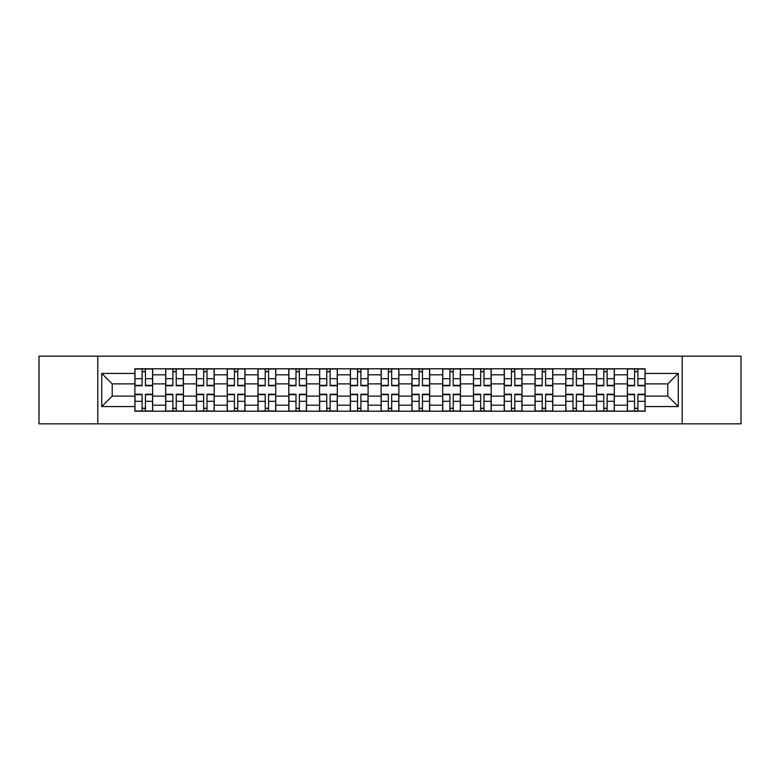 <?xml version="1.0" encoding="UTF-8"?>
<svg xmlns="http://www.w3.org/2000/svg" width="780" height="780" viewBox="0 0 780 780"><rect width="100%" height="100%" fill="white"/><g stroke="black" fill="none" stroke-linecap="round" stroke-linejoin="round"><path stroke-width="1.17" d="M682.207 423.832L741 423.832L741 356.168L39 356.168L39 423.832L682.207 423.832L682.207 356.168M165.672 411.206L165.672 374.81L152.646 374.81L152.646 411.206M152.646 374.81L152.646 368.794M165.672 374.81L165.672 368.794M183.427 368.794L183.427 411.206M196.443 411.206L196.443 368.794M214.207 368.794L214.207 411.206M227.224 411.206L227.224 368.794M244.978 368.794L244.978 411.206M258.005 411.206L258.005 368.794M275.759 368.794L275.759 411.206M288.785 411.206L288.785 368.794M306.54 368.794L306.54 411.206M319.566 411.206L319.566 368.794M337.321 368.794L337.321 411.206M350.347 411.206L350.347 368.794M368.101 368.794L368.101 411.206M381.118 411.206L381.118 368.794M398.882 368.794L398.882 411.206M411.898 411.206L411.898 368.794M429.653 368.794L429.653 411.206M442.679 411.206L442.679 368.794M460.434 368.794L460.434 411.206M473.46 411.206L473.46 368.794M491.215 368.794L491.215 411.206M504.241 411.206L504.241 368.794M521.995 368.794L521.995 411.206M535.021 411.206L535.021 368.794M552.776 368.794L552.776 411.206M565.792 411.206L565.792 368.794M583.557 368.794L583.557 411.206M596.573 411.206L596.573 368.794M614.328 368.794L614.328 411.206M627.354 411.206L627.354 368.794M627.354 396.113L614.328 396.113M596.573 396.113L583.557 396.113M565.792 396.113L552.776 396.113M535.021 396.113L521.995 396.113M504.241 396.113L491.215 396.113M473.46 396.113L460.434 396.113M442.679 396.113L429.653 396.113M411.898 396.113L398.882 396.113M381.118 396.113L368.101 396.113M350.347 396.113L337.321 396.113M319.566 396.113L306.54 396.113M288.785 396.113L275.759 396.113M258.005 396.113L244.978 396.113M227.224 396.113L214.207 396.113M196.443 396.113L183.427 396.113M165.672 396.113L152.646 396.113M627.354 383.887L614.328 383.887M596.573 383.887L583.557 383.887M565.792 383.887L552.776 383.887M535.021 383.887L521.995 383.887M504.241 383.887L491.215 383.887M473.46 383.887L460.434 383.887M442.679 383.887L429.653 383.887M411.898 383.887L398.882 383.887M381.118 383.887L368.101 383.887M350.347 383.887L337.321 383.887M319.566 383.887L306.54 383.887M288.785 383.887L275.759 383.887M258.005 383.887L244.978 383.887M227.224 383.887L214.207 383.887M196.443 383.887L183.427 383.887M165.672 383.887L152.646 383.887M112.203 396.113L134.891 396.113L134.891 383.887L112.203 383.887L112.203 396.113L101.741 406.575L101.741 373.425L134.891 373.425L134.891 383.887M645.109 383.887L645.109 396.113L667.797 396.113L667.797 383.887L645.109 383.887L645.109 368.794L134.891 368.794L134.891 373.425M645.109 373.425L678.259 373.425L678.259 406.575L645.109 406.575L645.109 396.113M134.891 396.113L134.891 411.206L645.109 411.206L645.109 406.575M134.891 406.575L101.741 406.575M97.792 423.832L97.792 356.168M145.441 408.252L142.087 408.252M142.087 371.748L145.441 371.748M176.221 408.252L172.868 408.252M172.868 371.748L176.221 371.748M207.002 408.252L203.648 408.252M203.648 371.748L207.002 371.748M237.783 408.252L234.429 408.252M234.429 371.748L237.783 371.748M268.564 408.252L265.21 408.252M265.21 371.748L268.564 371.748M299.344 408.252L295.99 408.252M295.99 371.748L299.344 371.748M330.115 408.252L326.761 408.252M326.761 371.748L330.115 371.748M360.896 408.252L357.542 408.252M357.542 371.748L360.896 371.748M391.677 408.252L388.323 408.252M388.323 371.748L391.677 371.748M422.458 408.252L419.104 408.252M419.104 371.748L422.458 371.748M453.238 408.252L449.885 408.252M449.885 371.748L453.238 371.748M484.01 408.252L480.656 408.252M480.656 371.748L484.01 371.748M514.79 408.252L511.436 408.252M511.436 371.748L514.79 371.748M545.571 408.252L542.217 408.252M542.217 371.748L545.571 371.748M576.352 408.252L572.998 408.252M572.998 371.748L576.352 371.748M607.133 408.252L603.779 408.252M603.779 371.748L607.133 371.748M637.913 408.252L634.559 408.252M634.559 371.748L637.913 371.748M101.741 373.425L112.203 383.887M667.797 396.113L678.259 406.575M667.797 383.887L678.259 373.425M145.441 385.759L145.441 368.989L152.549 368.989L152.549 385.759L145.441 385.759M142.087 371.553L145.441 371.553M142.087 368.989L134.989 368.989L134.989 385.759L142.087 385.759L142.087 368.989L145.441 368.989M142.087 394.241L142.087 411.011L134.989 411.011L134.989 394.241L142.087 394.241M145.441 408.447L142.087 408.447M145.441 411.011L152.549 411.011L152.549 394.241L145.441 394.241L145.441 411.011L142.087 411.011M176.221 385.759L176.221 368.989L183.329 368.989L183.329 385.759L176.221 385.759M172.868 371.553L176.221 371.553M172.868 368.989L165.769 368.989L165.769 385.759L172.868 385.759L172.868 368.989L176.221 368.989M207.002 385.759L207.002 368.989L214.11 368.989L214.11 385.759L207.002 385.759M203.648 371.553L207.002 371.553M203.648 368.989L196.55 368.989L196.55 385.759L203.648 385.759L203.648 368.989L207.002 368.989M172.868 394.241L172.868 411.011L165.769 411.011L165.769 394.241L172.868 394.241M176.221 408.447L172.868 408.447M176.221 411.011L183.329 411.011L183.329 394.241L176.221 394.241L176.221 411.011L172.868 411.011M203.648 394.241L203.648 411.011L196.55 411.011L196.55 394.241L203.648 394.241M207.002 408.447L203.648 408.447M207.002 411.011L214.11 411.011L214.11 394.241L207.002 394.241L207.002 411.011L203.648 411.011M237.783 385.759L237.783 368.989L244.881 368.989L244.881 385.759L237.783 385.759M234.429 371.553L237.783 371.553M234.429 368.989L227.321 368.989L227.321 385.759L234.429 385.759L234.429 368.989L237.783 368.989M268.564 385.759L268.564 368.989L275.662 368.989L275.662 385.759L268.564 385.759M265.21 371.553L268.564 371.553M265.21 368.989L258.102 368.989L258.102 385.759L265.21 385.759L265.21 368.989L268.564 368.989M299.344 385.759L299.344 368.989L306.442 368.989L306.442 385.759L299.344 385.759M295.99 371.553L299.344 371.553M295.99 368.989L288.883 368.989L288.883 385.759L295.99 385.759L295.99 368.989L299.344 368.989M234.429 394.241L234.429 411.011L227.321 411.011L227.321 394.241L234.429 394.241M237.783 408.447L234.429 408.447M237.783 411.011L244.881 411.011L244.881 394.241L237.783 394.241L237.783 411.011L234.429 411.011M265.21 394.241L265.21 411.011L258.102 411.011L258.102 394.241L265.21 394.241M268.564 408.447L265.21 408.447M268.564 411.011L275.662 411.011L275.662 394.241L268.564 394.241L268.564 411.011L265.21 411.011M295.99 394.241L295.99 411.011L288.883 411.011L288.883 394.241L295.99 394.241M299.344 408.447L295.99 408.447M299.344 411.011L306.442 411.011L306.442 394.241L299.344 394.241L299.344 411.011L295.99 411.011M330.115 385.759L330.115 368.989L337.223 368.989L337.223 385.759L330.115 385.759M326.761 371.553L330.115 371.553M326.761 368.989L319.663 368.989L319.663 385.759L326.761 385.759L326.761 368.989L330.115 368.989M326.761 394.241L326.761 411.011L319.663 411.011L319.663 394.241L326.761 394.241M330.115 408.447L326.761 408.447M330.115 411.011L337.223 411.011L337.223 394.241L330.115 394.241L330.115 411.011L326.761 411.011M360.896 385.759L360.896 368.989L368.004 368.989L368.004 385.759L360.896 385.759M357.542 371.553L360.896 371.553M357.542 368.989L350.444 368.989L350.444 385.759L357.542 385.759L357.542 368.989L360.896 368.989M357.542 394.241L357.542 411.011L350.444 411.011L350.444 394.241L357.542 394.241M360.896 408.447L357.542 408.447M360.896 411.011L368.004 411.011L368.004 394.241L360.896 394.241L360.896 411.011L357.542 411.011M391.677 385.759L391.677 368.989L398.785 368.989L398.785 385.759L391.677 385.759M388.323 371.553L391.677 371.553M388.323 368.989L381.215 368.989L381.215 385.759L388.323 385.759L388.323 368.989L391.677 368.989M388.323 394.241L388.323 411.011L381.215 411.011L381.215 394.241L388.323 394.241M391.677 408.447L388.323 408.447M391.677 411.011L398.785 411.011L398.785 394.241L391.677 394.241L391.677 411.011L388.323 411.011M422.458 385.759L422.458 368.989L429.556 368.989L429.556 385.759L422.458 385.759M419.104 371.553L422.458 371.553M419.104 368.989L411.996 368.989L411.996 385.759L419.104 385.759L419.104 368.989L422.458 368.989M419.104 394.241L419.104 411.011L411.996 411.011L411.996 394.241L419.104 394.241M422.458 408.447L419.104 408.447M422.458 411.011L429.556 411.011L429.556 394.241L422.458 394.241L422.458 411.011L419.104 411.011M453.238 385.759L453.238 368.989L460.337 368.989L460.337 385.759L453.238 385.759M449.885 371.553L453.238 371.553M449.885 368.989L442.777 368.989L442.777 385.759L449.885 385.759L449.885 368.989L453.238 368.989M484.01 385.759L484.01 368.989L491.117 368.989L491.117 385.759L484.01 385.759M480.656 371.553L484.01 371.553M480.656 368.989L473.558 368.989L473.558 385.759L480.656 385.759L480.656 368.989L484.01 368.989M514.79 385.759L514.79 368.989L521.898 368.989L521.898 385.759L514.79 385.759M511.436 371.553L514.79 371.553M511.436 368.989L504.338 368.989L504.338 385.759L511.436 385.759L511.436 368.989L514.79 368.989M545.571 385.759L545.571 368.989L552.679 368.989L552.679 385.759L545.571 385.759M542.217 371.553L545.571 371.553M542.217 368.989L535.119 368.989L535.119 385.759L542.217 385.759L542.217 368.989L545.571 368.989M576.352 385.759L576.352 368.989L583.45 368.989L583.45 385.759L576.352 385.759M572.998 371.553L576.352 371.553M572.998 368.989L565.89 368.989L565.89 385.759L572.998 385.759L572.998 368.989L576.352 368.989M607.133 385.759L607.133 368.989L614.231 368.989L614.231 385.759L607.133 385.759M603.779 371.553L607.133 371.553M603.779 368.989L596.671 368.989L596.671 385.759L603.779 385.759L603.779 368.989L607.133 368.989M449.885 394.241L449.885 411.011L442.777 411.011L442.777 394.241L449.885 394.241M453.238 408.447L449.885 408.447M453.238 411.011L460.337 411.011L460.337 394.241L453.238 394.241L453.238 411.011L449.885 411.011M480.656 394.241L480.656 411.011L473.558 411.011L473.558 394.241L480.656 394.241M484.01 408.447L480.656 408.447M484.01 411.011L491.117 411.011L491.117 394.241L484.01 394.241L484.01 411.011L480.656 411.011M511.436 394.241L511.436 411.011L504.338 411.011L504.338 394.241L511.436 394.241M514.79 408.447L511.436 408.447M514.79 411.011L521.898 411.011L521.898 394.241L514.79 394.241L514.79 411.011L511.436 411.011M542.217 394.241L542.217 411.011L535.119 411.011L535.119 394.241L542.217 394.241M545.571 408.447L542.217 408.447M545.571 411.011L552.679 411.011L552.679 394.241L545.571 394.241L545.571 411.011L542.217 411.011M572.998 394.241L572.998 411.011L565.89 411.011L565.89 394.241L572.998 394.241M576.352 408.447L572.998 408.447M576.352 411.011L583.45 411.011L583.45 394.241L576.352 394.241L576.352 411.011L572.998 411.011M603.779 394.241L603.779 411.011L596.671 411.011L596.671 394.241L603.779 394.241M607.133 408.447L603.779 408.447M607.133 411.011L614.231 411.011L614.231 394.241L607.133 394.241L607.133 411.011L603.779 411.011M637.913 385.759L637.913 368.989L645.011 368.989L645.011 385.759L637.913 385.759M634.559 371.553L637.913 371.553M634.559 368.989L627.451 368.989L627.451 385.759L634.559 385.759L634.559 368.989L637.913 368.989M634.559 394.241L634.559 411.011L627.451 411.011L627.451 394.241L634.559 394.241M637.913 408.447L634.559 408.447M637.913 411.011L645.011 411.011L645.011 394.241L637.913 394.241L637.913 411.011L634.559 411.011M596.573 374.81L583.557 374.81M565.792 374.81L552.776 374.81M535.021 374.81L521.995 374.81M504.241 374.81L491.215 374.81M473.46 374.81L460.434 374.81M442.679 374.81L429.653 374.81M411.898 374.81L398.882 374.81M381.118 374.81L368.101 374.81M350.347 374.81L337.321 374.81M319.566 374.81L306.54 374.81M288.785 374.81L275.759 374.81M258.005 374.81L244.978 374.81M227.224 374.81L214.207 374.81M196.443 374.81L183.427 374.81M627.354 374.81L614.328 374.81M596.573 405.19L583.557 405.19M565.792 405.19L552.776 405.19M535.021 405.19L521.995 405.19M504.241 405.19L491.215 405.19M473.46 405.19L460.434 405.19M442.679 405.19L429.653 405.19M411.898 405.19L398.882 405.19M381.118 405.19L368.101 405.19M350.347 405.19L337.321 405.19M319.566 405.19L306.54 405.19M288.785 405.19L275.759 405.19M258.005 405.19L244.978 405.19M227.224 405.19L214.207 405.19M196.443 405.19L183.427 405.19M165.672 405.19L152.646 405.19M627.354 405.19L614.328 405.19M145.441 385.34L152.549 385.34M145.441 378.68L152.549 378.68M134.989 385.34L142.087 385.34M134.989 378.68L142.087 378.68M142.087 394.66L134.989 394.66M142.087 401.32L134.989 401.32M152.549 394.66L145.441 394.66M152.549 401.32L145.441 401.32M176.221 385.34L183.329 385.34M176.221 378.68L183.329 378.68M165.769 385.34L172.868 385.34M165.769 378.68L172.868 378.68M207.002 385.34L214.11 385.34M207.002 378.68L214.11 378.68M196.55 385.34L203.648 385.34M196.55 378.68L203.648 378.68M172.868 394.66L165.769 394.66M172.868 401.32L165.769 401.32M183.329 394.66L176.221 394.66M183.329 401.32L176.221 401.32M203.648 394.66L196.55 394.66M203.648 401.32L196.55 401.32M214.11 394.66L207.002 394.66M214.11 401.32L207.002 401.32M237.783 385.34L244.881 385.34M237.783 378.68L244.881 378.68M227.321 385.34L234.429 385.34M227.321 378.68L234.429 378.68M268.564 385.34L275.662 385.34M268.564 378.68L275.662 378.68M258.102 385.34L265.21 385.34M258.102 378.68L265.21 378.68M299.344 385.34L306.442 385.34M299.344 378.68L306.442 378.68M288.883 385.34L295.99 385.34M288.883 378.68L295.99 378.68M234.429 394.66L227.321 394.66M234.429 401.32L227.321 401.32M244.881 394.66L237.783 394.66M244.881 401.32L237.783 401.32M265.21 394.66L258.102 394.66M265.21 401.32L258.102 401.32M275.662 394.66L268.564 394.66M275.662 401.32L268.564 401.32M295.99 394.66L288.883 394.66M295.99 401.32L288.883 401.32M306.442 394.66L299.344 394.66M306.442 401.32L299.344 401.32M330.115 385.34L337.223 385.34M330.115 378.68L337.223 378.68M319.663 385.34L326.761 385.34M319.663 378.68L326.761 378.68M326.761 394.66L319.663 394.66M326.761 401.32L319.663 401.32M337.223 394.66L330.115 394.66M337.223 401.32L330.115 401.32M360.896 385.34L368.004 385.34M360.896 378.68L368.004 378.68M350.444 385.34L357.542 385.34M350.444 378.68L357.542 378.68M357.542 394.66L350.444 394.66M357.542 401.32L350.444 401.32M368.004 394.66L360.896 394.66M368.004 401.32L360.896 401.32M391.677 385.34L398.785 385.34M391.677 378.68L398.785 378.68M381.215 385.34L388.323 385.34M381.215 378.68L388.323 378.68M388.323 394.66L381.215 394.66M388.323 401.32L381.215 401.32M398.785 394.66L391.677 394.66M398.785 401.32L391.677 401.32M422.458 385.34L429.556 385.34M422.458 378.68L429.556 378.68M411.996 385.34L419.104 385.34M411.996 378.68L419.104 378.68M419.104 394.66L411.996 394.66M419.104 401.32L411.996 401.32M429.556 394.66L422.458 394.66M429.556 401.32L422.458 401.32M453.238 385.34L460.337 385.34M453.238 378.68L460.337 378.68M442.777 385.34L449.885 385.34M442.777 378.68L449.885 378.68M484.01 385.34L491.117 385.34M484.01 378.68L491.117 378.68M473.558 385.34L480.656 385.34M473.558 378.68L480.656 378.68M514.79 385.34L521.898 385.34M514.79 378.68L521.898 378.68M504.338 385.34L511.436 385.34M504.338 378.68L511.436 378.68M545.571 385.34L552.679 385.34M545.571 378.68L552.679 378.68M535.119 385.34L542.217 385.34M535.119 378.68L542.217 378.68M576.352 385.34L583.45 385.34M576.352 378.68L583.45 378.68M565.89 385.34L572.998 385.34M565.89 378.68L572.998 378.68M607.133 385.34L614.231 385.34M607.133 378.68L614.231 378.68M596.671 385.34L603.779 385.34M596.671 378.68L603.779 378.68M449.885 394.66L442.777 394.66M449.885 401.32L442.777 401.32M460.337 394.66L453.238 394.66M460.337 401.32L453.238 401.32M480.656 394.66L473.558 394.66M480.656 401.32L473.558 401.32M491.117 394.66L484.01 394.66M491.117 401.32L484.01 401.32M511.436 394.66L504.338 394.66M511.436 401.32L504.338 401.32M521.898 394.66L514.79 394.66M521.898 401.32L514.79 401.32M542.217 394.66L535.119 394.66M542.217 401.32L535.119 401.32M552.679 394.66L545.571 394.66M552.679 401.32L545.571 401.32M572.998 394.66L565.89 394.66M572.998 401.32L565.89 401.32M583.45 394.66L576.352 394.66M583.45 401.32L576.352 401.32M603.779 394.66L596.671 394.66M603.779 401.32L596.671 401.32M614.231 394.66L607.133 394.66M614.231 401.32L607.133 401.32M637.913 385.34L645.011 385.34M637.913 378.68L645.011 378.68M627.451 385.34L634.559 385.34M627.451 378.68L634.559 378.68M634.559 394.66L627.451 394.66M634.559 401.32L627.451 401.32M645.011 394.66L637.913 394.66M645.011 401.32L637.913 401.32"/></g></svg>
